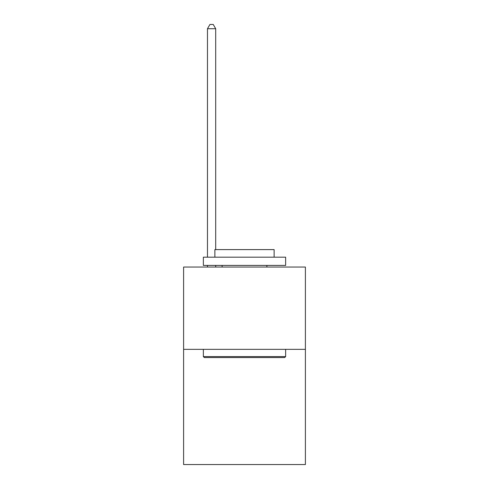 <?xml version="1.0" encoding="UTF-8"?>
<svg xmlns="http://www.w3.org/2000/svg" width="489" height="489" viewBox="0 0 489 489"><rect width="100%" height="100%" fill="white"/><g stroke="black" fill="none" stroke-linecap="round" stroke-linejoin="round"><path stroke-width="0.73" d="M305.399 349.342L305.399 464.55L183.601 464.55L183.601 267.049L305.399 267.049L305.399 349.342L183.601 349.342M204.341 357.569L203.357 356.585L285.643 356.585L284.659 357.569L204.341 357.569M285.643 257.171L285.643 265.405L203.357 265.405L203.357 257.171L285.643 257.171M214.873 257.171L214.873 249.604L274.127 249.604L274.127 257.171M285.643 349.342L285.643 356.585M203.357 349.342L203.357 356.585M266.884 265.405L266.884 267.049M222.116 265.405L222.116 267.049M215.698 249.604L215.698 28.729L207.47 28.729L207.47 257.171M207.47 265.405L207.47 267.049M215.698 265.405L215.698 267.049M207.47 28.729L209.94 24.45L213.228 24.45L215.698 28.729"/></g></svg>
